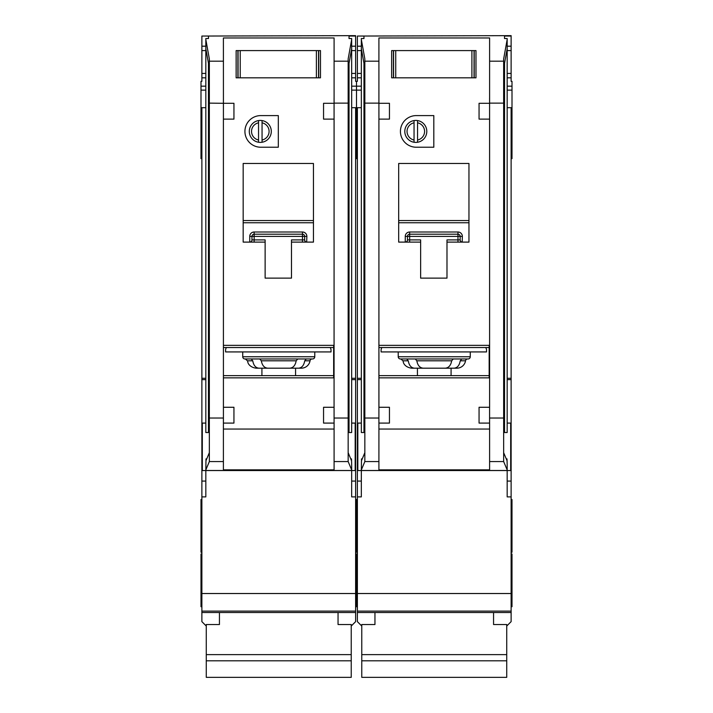 <?xml version="1.0" encoding="UTF-8"?>
<svg xmlns="http://www.w3.org/2000/svg" width="713" height="713" viewBox="0 0 713 713"><rect width="100%" height="100%" fill="white"/><g stroke="black" fill="none" stroke-linecap="round" stroke-linejoin="round"><path stroke-width="1.07" d="M493.556 612.52L493.556 624.535L506.729 624.535L506.729 677.35L361.767 677.35L361.767 624.535L374.949 624.535L374.949 612.52M506.729 654.632L361.767 654.632M506.729 660.808L361.767 660.808M395.733 50.587L395.733 77.824L393.398 77.824L393.398 50.587L391.642 50.587L474.225 50.587L474.225 77.824L475.981 77.824L475.981 50.587L474.225 50.587L475.981 50.587L475.981 77.824L471.899 77.824L471.899 50.587M395.733 77.824L471.899 77.824M391.642 77.824L393.398 77.824L391.642 77.824L391.642 50.587L391.642 77.824M398.228 351.928L398.228 356.758A2.192 2.192 0 0 0 400.43 358.96L415.091 358.96M398.228 356.758L470.268 356.758A2.192 2.192 0 0 1 468.076 358.96L400.43 358.96M453.415 358.96L468.076 358.96M406.74 358.96L408.273 360.805C409.075 365.421 411.151 367.89 414.494 368.184L454.003 368.184C457.345 367.89 459.422 365.43 460.233 360.805L461.766 358.96L453.272 358.96L451.677 360.805C450.839 365.421 448.691 367.89 445.251 368.184L423.246 368.184C419.814 367.89 417.675 365.43 416.829 360.805L415.224 358.96M454.003 368.184L456.864 368.184A8.788 8.788 0 0 0 465.536 360.805A2.192 2.192 0 0 1 467.701 358.96M361.331 423.094L357.819 423.094L357.819 470.535L361.331 470.535L361.5 458.905L362.231 458.905M363.969 63.27L363.969 432.524L361.331 432.524L361.331 38.538L363.969 38.538L363.969 36.051L357.382 36.051L357.382 46.193L361.331 46.193M507.175 423.094L510.686 423.094L510.686 470.535L361.331 470.535L361.331 496.89L357.382 496.89L357.382 621.638L361.767 626.032M357.382 36.051L511.123 35.65L511.123 81.335L512.005 81.335L512.005 107.69L511.123 107.69L511.123 496.89L507.175 496.89L507.175 464.564L507.005 458.905L506.266 458.905M504.537 63.27L504.537 432.524L507.175 432.524L507.175 39.491L503.654 58.929L503.654 461.569L489.599 461.569L489.599 470.535M424.591 131.415A8.788 8.788 0 0 0 417.56 122.805L417.56 120.568A10.98 10.98 0 0 1 417.56 142.252L417.56 140.015A8.788 8.788 0 0 0 424.591 131.415M400.43 131.415A15.811 15.811 0 0 0 416.24 147.226L433.816 147.226L433.816 115.595L416.24 115.595A15.811 15.811 0 0 0 400.43 131.415M361.331 378.282L357.382 378.282L357.382 107.69L356.5 107.69L356.5 86.175L361.331 86.175M357.382 46.193L357.382 81.335L356.5 81.335L356.5 158.642L357.382 158.642M355.618 552.236L356.5 552.236L356.5 499.528L356.5 552.236L357.382 552.236M355.618 606.71L356.5 606.71L356.5 553.992L356.5 606.71L357.382 606.71M511.123 499.528L512.005 499.528L512.005 552.236L511.123 552.236M512.005 107.69L512.005 158.642L511.123 158.642M511.123 553.992L512.005 553.992L512.005 606.71L511.123 606.71M470.268 356.758L470.268 351.928M414.048 140.015L414.048 142.252A10.98 10.98 0 0 1 414.048 120.568L414.048 122.805A8.788 8.788 0 0 0 414.048 140.015L414.048 122.805M414.048 142.252A10.98 10.98 0 0 0 417.56 142.252M417.426 375.644L417.426 368.184M451.079 368.184L451.079 375.644M446.989 242.108L468.958 242.108L468.958 163.482L398.674 163.482L398.674 242.108L420.634 242.108L420.634 278.132L446.989 278.132L446.989 239.916L457.969 239.916L457.969 236.395L409.654 236.395L409.654 239.916L420.634 239.916L420.634 242.108M378.933 377.845L489.163 377.845L489.163 345.342L378.933 345.342M364.842 461.569L364.842 418.032L378.906 418.032L378.906 423.094L378.906 119.116L378.933 407.275L389.45 407.275L389.45 423.094L378.924 423.094L378.906 461.569L364.842 461.569L361.331 469.912M378.906 429.048L489.599 429.048M489.581 423.094L479.056 423.094L479.056 407.275L489.581 407.275L489.581 423.094L489.599 418.032L503.654 418.032M479.056 119.116L479.056 103.296L489.581 103.296L489.599 407.275L489.599 119.116L479.056 119.116M503.654 103.127L489.599 103.127L489.599 37.967L378.906 37.967L378.906 103.296L389.45 103.296L389.45 119.116L378.924 119.116L378.906 103.127L364.842 103.127L364.842 58.929L361.331 39.491M489.599 469.84L378.906 469.84M489.599 461.569L489.599 423.094M378.906 470.535L378.906 461.569M361.5 458.905L361.5 460.651L364.842 452.684M507.005 458.905L507.005 460.651L503.654 452.684M507.175 469.912L503.654 461.569M504.537 38.538L504.537 36.051L504.537 38.538L507.175 38.538L507.175 39.491M417.56 120.568A10.98 10.98 0 0 0 414.048 120.568M417.56 122.805L417.56 140.015M414.494 368.184L411.642 368.184C404.316 367.204 403.219 362.079 403.433 362.534L402.97 360.805L400.804 358.96M381.981 347.534A4.394 4.394 0 0 0 381.099 350.172L381.099 351.928L486.524 351.928L486.524 350.172A4.394 4.394 0 0 0 485.651 347.534M489.163 347.534L378.933 347.534M357.382 378.282L357.382 496.89M506.729 626.032L511.123 621.638L511.123 611.103L357.382 611.103L511.123 611.103L511.123 593.528L357.382 593.528M511.123 496.89L511.123 593.528M507.175 378.282L511.123 378.282M511.123 107.69L507.175 107.69M511.123 36.051L504.537 36.051M357.382 107.69L361.331 107.69M378.906 98.064L378.906 103.127M489.573 98.064L489.599 103.127M503.654 68.127L507.175 48.698M364.842 103.127L364.842 418.032M364.842 68.127L361.331 48.698M511.123 77.824L507.175 77.824M357.382 77.824L361.331 77.824M363.969 38.538L363.969 36.051M511.123 46.193L507.175 46.193M458.165 232.001L457.969 232.001A4.394 4.394 0 0 1 462.363 236.395L460.17 236.395L460.17 239.916L457.969 239.916L457.969 242.108M407.444 240.094L407.453 239.916A2.192 2.192 0 0 1 405.26 242.108L405.26 236.395A4.394 4.394 0 0 1 409.654 232.001L409.654 234.203L457.969 234.203L457.969 236.395L460.17 236.395A2.192 2.192 0 0 0 457.969 234.203L457.969 232.001L409.458 232.001M405.439 242.099L405.26 242.108A2.192 2.192 0 0 0 407.453 239.916L407.453 236.395L409.654 236.395L409.654 234.203A2.192 2.192 0 0 0 407.453 236.395L405.26 236.395M468.958 222.759L398.674 222.759M378.933 375.644L489.163 375.644M462.363 236.395L462.184 242.099M460.179 240.094L460.17 239.916A2.192 2.192 0 0 0 462.363 242.108A2.192 2.192 0 0 1 460.17 239.916M240.228 50.587L240.228 77.824L237.892 77.824L237.892 50.587L236.137 50.587L318.72 50.587L318.72 77.824L320.476 77.824L320.476 50.587L318.72 50.587L320.476 50.587L320.476 77.824L316.394 77.824L316.394 50.587M240.228 77.824L316.394 77.824M236.137 77.824L237.892 77.824L236.137 77.824L236.137 50.587L236.137 77.824M338.051 612.52L338.051 624.535L351.233 624.535L351.233 677.35L206.271 677.35L206.271 624.535L219.444 624.535L219.444 612.52M351.233 654.632L206.271 654.632M351.233 660.808L206.271 660.808M242.732 351.928L242.732 356.758A2.192 2.192 0 0 0 244.924 358.96L312.57 358.96L306.26 358.96L304.727 360.805C303.916 365.43 301.84 367.89 298.506 368.184L278.747 368.184M242.732 356.758L314.772 356.758A2.192 2.192 0 0 1 312.57 358.96M298.506 368.184L301.358 368.184A8.788 8.788 0 0 0 310.03 360.805A2.192 2.192 0 0 1 312.196 358.96M205.825 423.094L202.314 423.094L202.314 470.535L205.825 470.535L205.995 458.905L206.734 458.905M208.463 63.27L208.463 432.524L205.825 432.524L205.825 38.538L208.463 38.538L208.463 36.051L201.877 36.051L201.877 46.193L205.825 46.193M351.669 423.094L355.181 423.094L355.181 470.535L205.825 470.535L205.825 496.89L201.877 496.89L201.877 621.638L206.271 626.032M355.618 158.642L356.5 158.642L356.5 107.69L355.618 107.69L355.618 496.89L351.669 496.89L351.669 464.564L351.5 458.905L350.769 458.905M349.031 63.27L349.031 432.524L351.669 432.524L351.669 39.491L348.158 58.929L348.158 461.569L334.094 461.569L334.094 470.535M269.086 131.415A8.788 8.788 0 0 0 262.054 122.805L262.054 120.568A10.98 10.98 0 0 1 262.054 142.252L262.054 140.015A8.788 8.788 0 0 0 269.086 131.415M244.924 131.415A15.811 15.811 0 0 0 260.735 147.226L278.311 147.226L278.311 115.595L260.735 115.595A15.811 15.811 0 0 0 244.924 131.415M205.825 378.282L201.877 378.282L201.877 107.69L200.995 107.69L200.995 86.175L205.825 86.175M200.995 107.69L200.995 158.642L201.877 158.642M201.877 499.528L200.995 499.528L200.995 552.236L201.877 552.236M201.877 553.992L200.995 553.992L200.995 606.71L201.877 606.71M351.669 86.175L356.5 86.175L356.5 81.335L355.618 81.335L355.618 77.824L351.669 77.824M314.772 356.758L314.772 351.928M258.543 140.015L258.543 142.252A10.98 10.98 0 0 1 258.543 120.568L258.543 122.805A8.788 8.788 0 0 0 258.543 140.015L258.543 122.805M258.543 142.252A10.98 10.98 0 0 0 262.054 142.252M261.921 375.644L261.921 368.184M295.574 368.184L295.574 375.644M291.483 242.108L313.453 242.108L313.453 163.482L243.169 163.482L243.169 242.108L265.129 242.108L265.129 278.132L291.483 278.132L291.483 239.916L302.472 239.916L302.472 236.395L254.149 236.395L254.149 239.916L265.129 239.916L265.129 242.108M223.427 377.845L333.657 377.845L333.657 345.342L223.427 345.342M233.944 407.275L233.944 423.094L223.419 423.094L223.401 119.116L223.427 407.275L233.944 407.275M223.401 429.048L334.094 429.048M334.094 461.569L334.094 423.094L323.55 423.094L323.55 407.275L334.076 407.275L334.076 423.094L334.094 418.032L348.158 418.032M323.55 119.116L323.55 103.296L334.076 103.296L334.067 407.275L334.094 119.116L323.55 119.116M348.158 103.127L334.094 103.127L334.094 37.967L223.401 37.967L223.427 103.296L209.346 103.127L209.346 58.929L205.825 39.491M233.944 103.296L233.944 119.116L223.419 119.116L223.419 103.296L233.944 103.296M334.094 469.84L223.401 469.84M209.346 461.569L209.346 418.032L223.401 418.032L223.401 461.569L209.346 461.569L205.825 469.912M223.401 470.535L223.401 461.569M205.995 458.905L205.995 460.651L209.346 452.684M351.5 458.905L351.5 460.651L348.158 452.684M351.669 469.912L348.158 461.569M349.031 38.538L349.031 36.051L349.031 38.538L351.669 38.538L351.669 39.491M262.054 120.568A10.98 10.98 0 0 0 258.543 120.568M262.054 122.805L262.054 140.015M251.234 358.96L252.767 360.805C253.57 365.421 255.646 367.89 258.997 368.184L269.862 368.184M306.26 358.96L297.776 358.96L296.171 360.805C295.334 365.421 293.195 367.89 289.754 368.184L267.749 368.184C264.309 367.89 262.17 365.43 261.323 360.805L259.728 358.96M269.862 358.96L278.747 358.96M258.997 368.184L256.136 368.184C248.819 367.204 247.714 362.079 247.928 362.534L247.464 360.805L245.299 358.96M226.476 347.534A4.394 4.394 0 0 0 225.593 350.172L225.593 351.928L331.019 351.928L331.019 350.172A4.394 4.394 0 0 0 330.146 347.534M333.657 347.534L223.427 347.534M201.877 378.282L201.877 496.89M200.995 86.175L200.995 81.335L201.877 81.335L201.877 73.43L205.825 73.43M201.877 46.193L201.877 73.43M351.233 626.032L355.618 621.638L355.618 611.103L201.877 611.103L355.618 611.103L355.618 593.528L201.877 593.528M201.877 36.051L355.618 35.65L355.618 50.587L351.669 50.587M355.618 77.824L355.618 50.587M355.618 496.89L355.618 593.528M351.669 378.282L355.618 378.282M355.618 107.69L351.669 107.69M355.618 36.051L349.031 36.051M201.877 107.69L205.825 107.69M223.427 98.064L223.401 103.127M334.067 98.064L334.094 103.127M348.158 68.127L351.669 48.698M209.346 103.127L209.346 418.032M209.346 68.127L205.825 48.698M201.877 77.824L205.825 77.824M208.463 38.538L208.463 36.051M355.618 46.193L351.669 46.193M302.66 232.001L302.472 232.001A4.394 4.394 0 0 1 306.866 236.395L304.665 236.395L304.665 239.916L302.472 239.916L302.472 242.108M251.947 240.094L251.956 239.916A2.192 2.192 0 0 1 249.755 242.108L249.755 236.395A4.394 4.394 0 0 1 254.149 232.001L254.149 234.203L302.472 234.203L302.472 236.395L304.665 236.395A2.192 2.192 0 0 0 302.472 234.203L302.472 232.001L253.962 232.001M249.942 242.099L249.755 242.108A2.192 2.192 0 0 0 251.956 239.916L251.956 236.395L254.149 236.395L254.149 234.203A2.192 2.192 0 0 0 251.956 236.395L249.755 236.395M313.453 222.759L243.169 222.759M223.427 375.644L333.657 375.644M306.866 236.395L306.679 242.099M304.674 240.094L304.665 239.916A2.192 2.192 0 0 0 306.866 242.108A2.192 2.192 0 0 1 304.665 239.916M474.047 50.587L474.047 77.824M393.576 77.824L393.576 50.587M465.536 360.805L460.233 360.805M511.123 612.52L357.382 612.52M378.906 61.184L364.842 61.184M503.654 61.184L489.599 61.184M378.906 470.491L361.331 470.491M507.175 470.491L489.599 470.491M512.005 86.175L507.175 86.175M357.382 50.587L361.331 50.587M357.382 73.43L361.331 73.43M511.123 73.43L507.175 73.43M511.123 50.587L507.175 50.587M511.123 481.07L507.175 481.07M511.123 379.646L507.175 379.646M357.382 481.07L361.331 481.07M357.382 379.646L361.331 379.646M398.674 220.558L468.958 220.558M408.273 360.805L402.97 360.805M451.677 360.805L416.829 360.805M409.654 242.108L409.654 239.916L407.453 239.916M409.654 234.203A2.192 2.192 0 0 0 407.453 236.395M460.17 236.395A2.192 2.192 0 0 0 457.969 234.203M318.542 50.587L318.542 77.824M238.071 77.824L238.071 50.587M310.03 360.805L304.727 360.805M355.618 612.52L201.877 612.52M223.401 61.184L209.346 61.184M348.158 61.184L334.094 61.184M223.401 470.491L205.825 470.491M351.669 470.491L334.094 470.491M201.877 50.587L205.825 50.587M355.618 73.43L351.669 73.43M355.618 481.07L351.669 481.07M355.618 379.646L351.669 379.646M201.877 481.07L205.825 481.07M201.877 379.646L205.825 379.646M243.169 220.558L313.453 220.558M252.767 360.805L247.464 360.805M296.171 360.805L261.323 360.805M254.149 242.108L254.149 239.916L251.956 239.916M254.149 234.203A2.192 2.192 0 0 0 251.956 236.395M304.665 236.395A2.192 2.192 0 0 0 302.472 234.203M351.669 90.123L361.331 90.123M512.005 90.123L507.175 90.123M512.005 134.044L511.123 134.044M355.618 553.992L357.382 553.992M355.618 499.528L357.382 499.528M355.618 134.044L357.382 134.044M200.995 90.123L205.825 90.123M200.995 134.044L201.877 134.044"/></g></svg>
